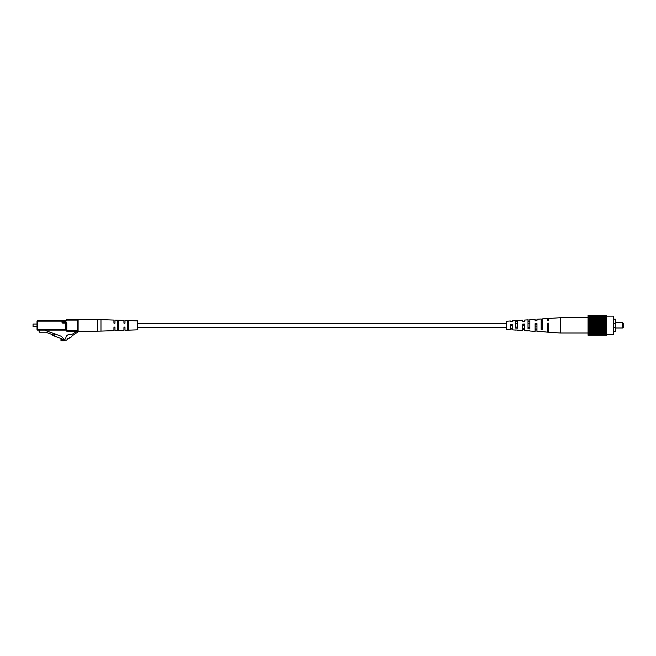 <?xml version="1.0" encoding="UTF-8"?>
<svg xmlns="http://www.w3.org/2000/svg" width="656" height="656" viewBox="0 0 656 656"><rect width="100%" height="100%" fill="white"/><g stroke="black" fill="none" stroke-linecap="round" stroke-linejoin="round"><path stroke-width="0.98" d="M541.175 331.452L547.498 332.157L547.498 323.195L548.547 323.154L548.547 332.223L560.404 333.002L560.404 317.717L588.063 317.717M522.734 325.819L524.579 325.86L524.579 324.859L522.734 324.9M547.498 326.335L548.547 326.36M535.116 326.081L536.961 326.122M510.36 325.548L512.197 325.13L512.197 325.589L510.36 325.548M517.469 321.694L515.624 321.76M529.851 321.292L528.006 321.35M542.225 320.891L541.175 320.932M542.225 322.793L541.175 322.826M529.851 323.195L528.006 323.252M517.469 323.597L515.624 323.654M524.579 321.186L524.579 320.062L524.579 321.186L522.734 321.251L522.734 320.185L517.469 320.53L517.469 328.18L515.624 328.074L515.624 320.645L512.197 320.874L512.197 321.661L512.197 320.874M548.547 320.292L548.547 318.496L548.547 320.292L547.498 320.333L547.498 318.562L542.225 318.906L542.225 329.607L541.175 329.55L541.175 318.98L536.961 319.251L536.961 320.718L536.961 319.251M536.961 320.718L535.116 320.792L535.116 319.374L529.851 319.718L529.851 328.902L528.006 328.795L528.006 319.841L524.579 320.062M512.197 321.661L510.36 321.727L510.36 320.989L506.407 321.251L506.407 329.468L510.36 329.73L510.36 324.597L512.197 324.523L512.197 329.845L515.624 330.075M517.469 320.636L515.624 320.743M529.851 319.915L528.006 320.021M542.225 319.21L541.175 319.267M515.624 329.976L517.469 330.083M528.006 330.698L529.851 330.804M547.498 330.386L548.547 330.427M541.175 331.739L536.961 331.469L536.961 323.588L535.116 323.654L535.116 331.346L529.851 331.001M535.116 329.927L536.961 330.001M528.006 330.878L524.579 330.657L524.579 324.048L522.734 324.121L522.734 330.534L517.469 330.189M522.734 329.468L524.579 329.533M510.36 328.992L512.197 329.066M541.175 327.893L542.225 327.926M528.006 327.467L529.851 327.524M515.624 327.065L517.469 327.123M548.547 324.359L547.498 324.384M547.498 329.205L548.547 329.222M536.961 324.597L535.116 324.638M535.116 328.951L536.961 328.984M522.734 328.689L524.579 328.73M510.36 328.418L512.197 328.459M622.675 327.992L622.675 322.727L623.2 323.252L623.2 327.467L622.675 327.992L615.295 327.992M622.675 322.727L615.295 322.727M613.614 319.169L615.295 319.169L615.295 331.551L613.614 331.551M588.063 335.232L606.497 335.232L588.063 335.232L588.063 316.167L613.614 316.143L613.614 334.576L606.497 334.576L606.497 315.503L588.063 315.503L606.497 315.503M588.063 316.167L606.497 315.987M588.063 315.503L588.063 315.987M588.063 334.732L606.497 334.732L588.063 334.552M606.497 334.732L606.497 335.216M588.063 315.544L606.497 315.544M588.063 315.593L606.497 315.593M588.063 315.684L606.497 315.684M588.063 315.757L606.497 315.757M588.063 315.889L606.497 315.889M588.063 316.299L606.497 316.299M588.063 316.52L606.497 316.52M588.063 316.676L606.497 316.676M588.063 316.938L606.497 316.938M588.063 317.119L606.497 317.119M588.063 317.422L606.497 317.422M588.063 317.627L606.497 317.627M588.063 317.963L606.497 317.963M588.063 318.193L606.497 318.193M588.063 318.562L606.497 318.562M588.063 318.808L606.497 318.808M588.063 319.218L606.497 319.218M588.063 319.48L606.497 319.48M588.063 319.915L606.497 319.915M588.063 320.194L606.497 320.194M588.063 320.653L606.497 320.653M588.063 320.948L606.497 320.948M588.063 321.424L606.497 321.424M588.063 321.735L606.497 321.735M588.063 322.227L606.497 322.227M588.063 322.547L606.497 322.547M588.063 323.055L606.497 323.055M588.063 323.383L606.497 323.383M588.063 323.908L606.497 323.908M588.063 324.236L606.497 324.236M588.063 324.761L606.497 324.761M588.063 325.097L606.497 325.097M588.063 325.622L606.497 325.622M588.063 325.958L606.497 325.958M588.063 326.483L606.497 326.483M588.063 326.811L606.497 326.811M588.063 327.336L606.497 327.336M588.063 327.664L606.497 327.664M588.063 328.172L606.497 328.172M588.063 328.492L606.497 328.492M588.063 328.984L606.497 328.984M588.063 329.296L606.497 329.296M588.063 329.771L606.497 329.771M588.063 330.066L606.497 330.066M588.063 330.526L606.497 330.526M588.063 330.804L606.497 330.804M588.063 331.239L606.497 331.239M588.063 331.501L606.497 331.501M588.063 331.911L606.497 331.911M588.063 332.157L606.497 332.157M588.063 332.526L606.497 332.526M588.063 332.756L606.497 332.756M588.063 333.092L606.497 333.092M588.063 333.297L606.497 333.297M588.063 333.601L606.497 333.601M588.063 333.781L606.497 333.781M588.063 334.043L606.497 334.043M588.063 334.199L606.497 334.199M588.063 334.421L606.497 334.421M588.063 334.831L606.497 334.831M588.063 334.962L606.497 334.962M588.063 335.036L606.497 335.036M588.063 335.126L606.497 335.126M588.063 335.175L606.497 335.175M588.063 333.814L606.497 333.814M588.063 333.387L606.497 333.387M588.063 332.895L606.497 332.895M588.063 332.338L606.497 332.338M588.063 331.739L606.497 331.739M588.063 331.091L606.497 331.091M588.063 330.394L606.497 330.394M588.063 329.656L606.497 329.656M588.063 328.894L606.497 328.894M588.063 328.098L606.497 328.098M588.063 327.287L606.497 327.287M588.063 326.458L606.497 326.458M588.063 324.261L606.497 324.261M588.063 323.433L606.497 323.433M588.063 322.621L606.497 322.621M588.063 321.825L606.497 321.825M588.063 321.063L606.497 321.063M588.063 320.325L606.497 320.325M588.063 319.628L606.497 319.628M588.063 318.98L606.497 318.98M588.063 318.381L606.497 318.381M588.063 317.832L606.497 317.832M588.063 317.332L606.497 317.332M588.063 316.905L606.497 316.905M615.295 323.515L613.614 323.515M615.295 327.205L613.614 327.205M75.44 331.157L75.702 332.034L73.169 333.699A5.264 5.264 0 0 1 69.085 334.421C67.068 334.896 65.953 336.266 65.748 338.512A5.035 5.035 0 0 1 63.591 339.947A2.189 2.189 0 0 1 60.967 339.472L60.967 340.513A4.936 4.936 0 0 0 65.411 340.185A1.673 1.673 0 0 0 67.453 338.849L67.666 338.701A1.673 1.673 0 0 0 69.708 337.373L69.93 337.225A1.673 1.673 0 0 0 71.971 335.888L77.629 332.19A1.05 1.05 0 0 0 78.105 331.313L66.781 331.157L66.781 330.624L77.58 330.624L77.58 320.095L66.781 320.095L66.781 319.562L77.58 319.562A0.525 0.525 0 0 1 78.105 320.095L78.105 330.624L77.58 331.157A0.525 0.525 0 0 0 78.105 330.624A0.525 0.525 0 0 1 77.58 331.157M33.062 326.68L33.062 324.039L33.062 326.68L37.015 326.68M33.062 324.039L37.015 324.039M66.781 319.562A0.525 0.525 0 0 0 66.256 320.095A0.525 0.525 0 0 1 66.781 319.562A0.525 0.525 0 0 0 66.256 320.095L66.781 320.095A1.05 1.05 0 0 1 65.723 321.145L62.509 321.145L62.509 322.096L61.984 322.096L61.984 321.145L37.54 321.145L37.54 329.574L66.256 329.574L66.256 330.624L66.256 323.146L66.781 323.146L66.781 330.624L66.256 330.624A0.525 0.525 0 0 0 66.781 331.157A0.525 0.525 0 0 1 66.256 330.624A0.525 0.525 0 0 0 66.781 331.157M51.676 334.355A0.525 0.525 0 0 1 51.972 334.626L52.185 335.077A0.525 0.525 0 0 0 52.48 335.355L61.984 338.816L61.984 339.767L63.689 338.881L61.393 336.315L45.707 330.608L45.707 330.099M54.604 335.421L52.619 334.699L52.98 333.707L54.965 334.429L54.604 335.421M39.122 330.099L39.122 331.657A0.525 0.525 0 0 0 39.647 332.182L45.707 332.182L52.619 334.699M61.984 322.096A1.05 1.05 0 0 0 63.042 323.146L65.723 323.146L65.723 330.099L37.54 330.099A0.525 0.525 0 0 1 37.015 329.574L37.015 321.145L37.54 320.62L65.723 320.62A0.525 0.525 0 0 0 66.256 320.095A0.525 0.525 0 0 1 65.723 320.62L65.723 321.145M63.042 320.62L61.984 320.62L62.509 321.145A0.525 0.525 0 0 1 63.042 320.62L63.042 322.096L65.723 322.096A1.05 1.05 0 0 1 66.781 323.146A1.05 1.05 0 0 0 65.723 322.096L65.723 322.621A0.525 0.525 0 0 1 66.256 323.146L62.509 322.096A0.525 0.525 0 0 0 63.042 322.621L63.042 323.146M78.105 320.095A0.525 0.525 0 0 0 77.58 319.562A0.525 0.525 0 0 1 78.105 320.095L77.58 319.562M37.015 329.574A0.525 0.525 0 0 0 37.54 330.099A0.525 0.525 0 0 1 37.015 329.574L37.54 330.099M37.54 320.62A0.525 0.525 0 0 0 37.015 321.145A0.525 0.525 0 0 1 37.54 320.62A0.525 0.525 0 0 0 37.015 321.145M65.723 330.099A0.525 0.525 0 0 1 66.256 330.624A0.525 0.525 0 0 0 65.723 330.099M97.375 319.562L78.105 319.562L78.105 331.157L97.375 331.157L97.375 319.562L100.983 319.628L100.983 331.091L113.931 330.649L113.931 327.598L114.456 327.073L114.98 327.598L114.98 330.616L123.935 330.304L123.935 327.598L124.468 327.073L124.993 327.598L124.993 330.271L137.637 329.837L137.637 320.882L124.993 320.448L124.993 323.121L124.468 323.646L123.935 323.121L123.935 320.415L114.98 320.103L114.98 323.121L114.456 323.646L113.931 323.121L113.931 320.071L100.983 319.628M117.621 325.36L117.621 320.718L118.67 320.759L118.67 329.96L118.146 330.206L117.621 330.001L117.621 325.36M127.625 325.36L127.625 321.104L128.683 321.145L128.683 329.574L128.15 329.837L127.625 329.615L127.625 325.36M118.67 322.637L117.621 322.613M128.683 322.867L127.625 322.842M127.625 327.877L128.683 327.852M117.621 328.107L118.67 328.082M506.407 327.434L137.637 327.434M506.407 323.285L137.637 323.285M560.404 333.002L588.063 333.002M548.547 318.496L560.404 317.717M97.375 331.157L100.983 331.091"/></g></svg>
